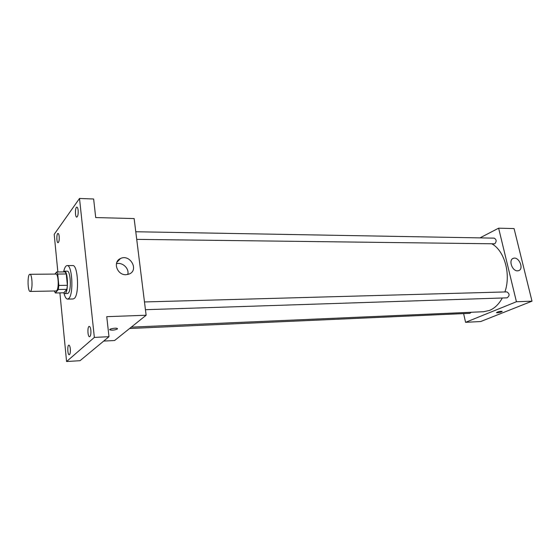 <?xml version="1.0" encoding="UTF-8"?>
<svg xmlns="http://www.w3.org/2000/svg" width="560" height="560" viewBox="0 0 560 560"><rect width="100%" height="100%" fill="white"/><g stroke="black" fill="none" stroke-linecap="round" stroke-linejoin="round"><path stroke-width="0.84" d="M30.737 291.081L30.156 291.452C27.545 291.886 27.293 273.945 29.911 274.302C32.151 273.798 32.893 288.743 30.737 291.081M29.911 274.302L55.895 274.064C58.345 273.567 59.136 288.274 56.77 290.577L56.14 290.948L30.156 291.452M56.616 271.971L65.121 271.908L66.255 273.973L67.389 285.292L58.828 285.432L57.722 274.05L56.616 271.971L54.943 274.071M67.389 285.292L66.857 289.345L63.833 292.803L55.37 292.978L54.334 290.983M55.37 292.978L58.317 289.506L58.828 285.432M66.857 289.345L58.317 289.506M63.532 292.81L64.673 293.58C68.586 294.098 68.25 270.557 64.351 271.187L63.287 271.922M64.351 271.187L67.165 271.166C70.546 270.501 71.624 290.024 68.348 293.041L67.48 293.524L64.673 293.58M66.255 273.973L57.722 274.05M63.707 271.453C64.582 267.659 65.723 265.706 67.13 265.58C72.219 264.551 73.822 294 68.887 298.41L67.613 299.11C66.199 299.026 65.002 297.101 64.022 293.335M67.13 265.58L72.723 265.559C77.889 264.53 79.513 293.874 74.494 298.277L73.199 298.97L67.613 299.11M78.141 210.294C78.351 214.207 77.889 216.482 76.769 217.119C74.949 217.301 75.047 206.871 76.867 207.158C77.476 207.277 77.903 208.327 78.141 210.294M90.86 330.253C91.091 333.991 90.664 336.154 89.579 336.728C87.619 337.064 87.276 326.242 89.25 326.403C90.013 326.529 90.545 327.817 90.86 330.253M70.315 348.817C70.518 352.254 70.161 354.235 69.244 354.753C67.557 355.075 67.193 345.016 68.894 345.149C69.559 345.275 70.035 346.5 70.315 348.817M59.192 236.467C59.381 240.044 58.996 242.123 58.044 242.697C56.462 242.9 56.462 233.198 58.044 233.436C58.59 233.548 58.975 234.563 59.192 236.467M59.892 292.887L66.577 361.536L94.353 337.414L79.513 198.464L54.194 234.353L57.855 271.964M103.691 341.082L114.597 340.515L146.125 315.238L106.75 316.673L108.983 336.693L80.052 360.682L66.577 361.536M108.983 336.693L94.353 337.414M146.125 315.238L134.141 218.568L95.704 217.56L93.639 199.003L79.513 198.464M126 274.715C117.082 275.24 112.511 261.779 120.463 258.545C129.913 253.631 139.244 269.941 129.297 274.001L126 274.715M117.481 328.727L117.306 329.035C114.856 330.113 112.392 330.4 109.914 329.889C108.206 329.028 115.969 327.572 117.299 328.503L117.306 329.035C114.856 330.113 112.392 330.393 109.914 329.889L109.732 329.665M116.403 263.732C122.472 261.884 129.493 268.562 127.778 274.512M502.306 297.99C498.967 304.108 494.732 308.245 489.594 310.394L483.588 311.724L131.271 327.145M492.1 243.964C504.665 251.048 511.119 274.519 504.896 291.949M145.439 309.701L507.101 297.836C509.789 295.771 509.712 293.79 506.884 291.893L144.473 301.952M471.296 312.263L469.875 313.32L129.591 328.496M135.772 231.749L494.186 238.14C496.566 239.519 496.755 241.409 494.753 243.81L136.717 239.372M463.617 313.6L465.577 322.322L516.425 301.742L498.624 228.172L479.962 237.888M498.624 228.172L514.073 228.578L532 301.175L480.683 321.538L465.577 322.322M532 301.175L516.425 301.742M517.559 270.837C512.078 271.229 508.235 259.651 513.38 258.328C518.882 256.165 524.335 269.129 518.56 270.676L517.559 270.837M502.187 311.381L501.417 311.906C499.212 312.634 497.574 312.893 496.503 312.683C497.672 311.731 499.555 311.276 502.138 311.311L501.417 311.906C499.212 312.634 497.574 312.893 496.503 312.683L496.454 312.62M116.823 262.346L120.463 258.545M512.722 258.636L513.38 258.328"/></g></svg>

